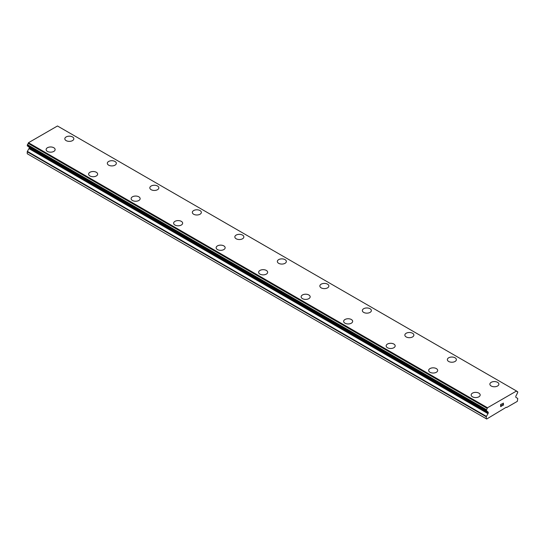 <?xml version="1.0" encoding="UTF-8"?>
<svg xmlns="http://www.w3.org/2000/svg" width="545" height="545" viewBox="0 0 545 545"><rect width="100%" height="100%" fill="white"/><g stroke="black" fill="none" stroke-linecap="round" stroke-linejoin="round"><path stroke-width="0.82" d="M64.821 138.771A4.51 2.602 180 0 1 67.607 136.366A4.51 2.602 180 0 1 72.519 136.931A4.51 2.602 180 0 1 73.841 138.777A4.51 2.602 180 0 1 71.054 141.175A4.51 2.602 180 0 1 66.143 140.617A4.51 2.602 180 0 1 64.821 138.771A4.51 2.602 180 0 1 67.607 136.379A4.51 2.602 180 0 1 72.519 136.945A4.51 2.602 180 0 1 73.841 138.771M115.022 161.483A4.51 2.602 180 0 1 116.344 163.316A4.51 2.602 180 0 1 113.558 165.721A4.51 2.602 180 0 1 108.646 165.155A4.51 2.602 180 0 1 107.324 163.316A4.51 2.602 180 0 1 110.11 160.918A4.51 2.602 180 0 1 115.022 161.483M107.324 163.316A4.51 2.602 180 0 1 110.11 160.911A4.51 2.602 180 0 1 115.022 161.47A4.51 2.602 180 0 1 116.344 163.316M149.827 187.855A4.51 2.602 180 0 1 152.614 185.45A4.51 2.602 180 0 1 157.525 186.015A4.51 2.602 180 0 1 158.847 187.855A4.51 2.602 180 0 1 156.061 190.259A4.51 2.602 180 0 1 151.149 189.694A4.51 2.602 180 0 1 149.827 187.855A4.51 2.602 180 0 1 152.614 185.457A4.51 2.602 180 0 1 157.525 186.022A4.51 2.602 180 0 1 158.847 187.855M192.337 212.4A4.51 2.602 180 0 1 195.124 209.995A4.51 2.602 180 0 1 200.029 210.561A4.51 2.602 180 0 1 201.35 212.4M200.029 210.554A4.51 2.602 180 0 1 201.35 212.393A4.51 2.602 180 0 1 198.571 214.798A4.51 2.602 180 0 1 193.652 214.233A4.51 2.602 180 0 1 192.337 212.393A4.51 2.602 180 0 1 195.117 209.989A4.51 2.602 180 0 1 200.029 210.554M234.841 236.932A4.51 2.602 180 0 1 237.62 234.527A4.51 2.602 180 0 1 242.532 235.093A4.51 2.602 180 0 1 243.853 236.939A4.51 2.602 180 0 1 241.074 239.337A4.51 2.602 180 0 1 236.162 238.771A4.51 2.602 180 0 1 234.841 236.932A4.51 2.602 180 0 1 237.627 234.534A4.51 2.602 180 0 1 242.532 235.099A4.51 2.602 180 0 1 243.853 236.932M285.042 259.645A4.51 2.602 180 0 1 286.357 261.477A4.51 2.602 180 0 1 283.577 263.875A4.51 2.602 180 0 1 278.665 263.31A4.51 2.602 180 0 1 277.344 261.471A4.51 2.602 180 0 1 280.13 259.079A4.51 2.602 180 0 1 285.042 259.645M277.344 261.471A4.51 2.602 180 0 1 280.123 259.066A4.51 2.602 180 0 1 285.042 259.631A4.51 2.602 180 0 1 286.357 261.471M319.847 286.009A4.51 2.602 180 0 1 322.633 283.604A4.51 2.602 180 0 1 327.545 284.17A4.51 2.602 180 0 1 328.867 286.016A4.51 2.602 180 0 1 326.08 288.414A4.51 2.602 180 0 1 321.168 287.855A4.51 2.602 180 0 1 319.847 286.009A4.51 2.602 180 0 1 322.633 283.618A4.51 2.602 180 0 1 327.545 284.183A4.51 2.602 180 0 1 328.867 286.009M362.35 310.555A4.51 2.602 180 0 1 365.136 308.15A4.51 2.602 180 0 1 370.048 308.708A4.51 2.602 180 0 1 371.37 310.555A4.51 2.602 180 0 1 368.584 312.959A4.51 2.602 180 0 1 363.672 312.394A4.51 2.602 180 0 1 362.35 310.555A4.51 2.602 180 0 1 365.136 308.157A4.51 2.602 180 0 1 370.048 308.722A4.51 2.602 180 0 1 371.37 310.555M404.853 335.093A4.51 2.602 180 0 1 407.64 332.688A4.51 2.602 180 0 1 412.551 333.254A4.51 2.602 180 0 1 413.873 335.093A4.51 2.602 180 0 1 411.087 337.498A4.51 2.602 180 0 1 406.175 336.933A4.51 2.602 180 0 1 404.853 335.093A4.51 2.602 180 0 1 407.64 332.695A4.51 2.602 180 0 1 412.551 333.261A4.51 2.602 180 0 1 413.873 335.093M447.363 359.632A4.51 2.602 180 0 1 450.143 357.227A4.51 2.602 180 0 1 455.055 357.793A4.51 2.602 180 0 1 456.376 359.639A4.51 2.602 180 0 1 453.597 362.037A4.51 2.602 180 0 1 448.678 361.471A4.51 2.602 180 0 1 447.363 359.632A4.51 2.602 180 0 1 450.15 357.234A4.51 2.602 180 0 1 455.055 357.799A4.51 2.602 180 0 1 456.376 359.632M489.866 384.177A4.51 2.602 180 0 1 492.653 381.772A4.51 2.602 180 0 1 497.558 382.338A4.51 2.602 180 0 1 498.879 384.177M497.558 382.331A4.51 2.602 180 0 1 498.879 384.171A4.51 2.602 180 0 1 496.1 386.575A4.51 2.602 180 0 1 491.188 386.01A4.51 2.602 180 0 1 489.866 384.171A4.51 2.602 180 0 1 492.646 381.766A4.51 2.602 180 0 1 497.558 382.331M46.121 149.568A4.51 2.602 180 0 1 48.9 147.164A4.51 2.602 180 0 1 53.812 147.729A4.51 2.602 180 0 1 55.134 149.575A4.51 2.602 180 0 1 52.354 151.973A4.51 2.602 180 0 1 47.442 151.415A4.51 2.602 180 0 1 46.121 149.568A4.51 2.602 180 0 1 48.907 147.177A4.51 2.602 180 0 1 53.812 147.743A4.51 2.602 180 0 1 55.134 149.568M96.322 172.281A4.51 2.602 180 0 1 97.637 174.114A4.51 2.602 180 0 1 94.857 176.519A4.51 2.602 180 0 1 89.945 175.953A4.51 2.602 180 0 1 88.624 174.114A4.51 2.602 180 0 1 91.41 171.716A4.51 2.602 180 0 1 96.322 172.281M88.624 174.114A4.51 2.602 180 0 1 91.403 171.709A4.51 2.602 180 0 1 96.322 172.268A4.51 2.602 180 0 1 97.637 174.114M131.127 198.653A4.51 2.602 180 0 1 133.913 196.248A4.51 2.602 180 0 1 138.825 196.813A4.51 2.602 180 0 1 140.147 198.653A4.51 2.602 180 0 1 137.36 201.057A4.51 2.602 180 0 1 132.449 200.492A4.51 2.602 180 0 1 131.127 198.653A4.51 2.602 180 0 1 133.913 196.255A4.51 2.602 180 0 1 138.825 196.82A4.51 2.602 180 0 1 140.147 198.653M173.63 223.198A4.51 2.602 180 0 1 176.416 220.793A4.51 2.602 180 0 1 181.328 221.359A4.51 2.602 180 0 1 182.65 223.198M181.328 221.352A4.51 2.602 180 0 1 182.65 223.191A4.51 2.602 180 0 1 179.864 225.596A4.51 2.602 180 0 1 174.952 225.03A4.51 2.602 180 0 1 173.63 223.191A4.51 2.602 180 0 1 176.416 220.786A4.51 2.602 180 0 1 181.328 221.352M216.133 247.73A4.51 2.602 180 0 1 218.92 245.325A4.51 2.602 180 0 1 223.832 245.89A4.51 2.602 180 0 1 225.153 247.737A4.51 2.602 180 0 1 222.367 250.135A4.51 2.602 180 0 1 217.455 249.569A4.51 2.602 180 0 1 216.133 247.73A4.51 2.602 180 0 1 218.927 245.332A4.51 2.602 180 0 1 223.832 245.897A4.51 2.602 180 0 1 225.153 247.73M258.643 272.268A4.51 2.602 180 0 1 261.423 269.864A4.51 2.602 180 0 1 266.335 270.429A4.51 2.602 180 0 1 267.656 272.275A4.51 2.602 180 0 1 264.877 274.673A4.51 2.602 180 0 1 259.958 274.108A4.51 2.602 180 0 1 258.643 272.268A4.51 2.602 180 0 1 261.43 269.87A4.51 2.602 180 0 1 266.335 270.436A4.51 2.602 180 0 1 267.656 272.268M301.147 296.807A4.51 2.602 180 0 1 303.926 294.402A4.51 2.602 180 0 1 308.838 294.968A4.51 2.602 180 0 1 310.159 296.814A4.51 2.602 180 0 1 307.38 299.212A4.51 2.602 180 0 1 302.468 298.646A4.51 2.602 180 0 1 301.147 296.807A4.51 2.602 180 0 1 303.933 294.416A4.51 2.602 180 0 1 308.838 294.981A4.51 2.602 180 0 1 310.159 296.807M343.65 321.346A4.51 2.602 180 0 1 346.429 318.941A4.51 2.602 180 0 1 351.348 319.506A4.51 2.602 180 0 1 352.663 321.352A4.51 2.602 180 0 1 349.883 323.75A4.51 2.602 180 0 1 344.971 323.192A4.51 2.602 180 0 1 343.65 321.346A4.51 2.602 180 0 1 346.436 318.954A4.51 2.602 180 0 1 351.348 319.52A4.51 2.602 180 0 1 352.663 321.346M393.851 344.059A4.51 2.602 180 0 1 395.173 345.891A4.51 2.602 180 0 1 392.386 348.296A4.51 2.602 180 0 1 387.475 347.73A4.51 2.602 180 0 1 386.153 345.891A4.51 2.602 180 0 1 388.939 343.493A4.51 2.602 180 0 1 393.851 344.059M386.153 345.891A4.51 2.602 180 0 1 388.939 343.486A4.51 2.602 180 0 1 393.851 344.045A4.51 2.602 180 0 1 395.173 345.891M428.656 370.43A4.51 2.602 180 0 1 431.442 368.025A4.51 2.602 180 0 1 436.354 368.59A4.51 2.602 180 0 1 437.676 370.43A4.51 2.602 180 0 1 434.89 372.834A4.51 2.602 180 0 1 429.978 372.269A4.51 2.602 180 0 1 428.656 370.43A4.51 2.602 180 0 1 431.442 368.032A4.51 2.602 180 0 1 436.354 368.597A4.51 2.602 180 0 1 437.676 370.43M471.159 394.975A4.51 2.602 180 0 1 473.952 392.57A4.51 2.602 180 0 1 478.857 393.136A4.51 2.602 180 0 1 480.179 394.975M478.857 393.129A4.51 2.602 180 0 1 480.179 394.968A4.51 2.602 180 0 1 477.393 397.373A4.51 2.602 180 0 1 472.481 396.808A4.51 2.602 180 0 1 471.159 394.968A4.51 2.602 180 0 1 473.946 392.564A4.51 2.602 180 0 1 478.857 393.129M500.773 404.594L500.773 405.439L500.773 404.588L501.713 404.049L500.773 404.594M500.773 405.439L501.284 405.146M501.284 405.282L500.773 405.582L501.284 405.282M500.773 406.427L501.713 405.882M500.651 406.631L501.713 406.025L500.651 406.638L500.651 404.519L501.713 403.906M502.449 404.015L503.423 403.123M503.423 403.743L503.164 404.288L503.423 403.743M503.164 404.288L502.599 405.371L503.164 404.288M502.599 405.371L503.594 404.799M502.654 403.6L503.144 403.218L502.654 403.6M503.308 403.225L502.34 405.664L503.594 404.935M503.6 404.935L502.34 405.664M516.837 391.269L516.524 391.01L487.523 407.755L487.21 408.369A1.369 0.79 -60 0 1 486.487 409.677L486.481 410.957A1.369 0.79 -60 0 1 486.889 410.998A1.369 0.79 -60 0 1 487.155 411.4L488 411.966A1.199 0.695 -60 0 1 488.252 412.517L488.252 412.817A1.199 0.695 -60 0 1 488 413.655L486.419 416.394A0.6 0.347 -60 0 0 486.297 416.816L486.297 418.771L486.719 419.016L506.271 407.238L506.7 407.483L517.328 401.352L517.75 398.654A0.6 0.347 -60 0 0 517.627 398.381L516.047 397.469A1.199 0.695 -60 0 1 515.795 396.917L515.795 396.61A1.199 0.695 -60 0 1 516.047 395.772L516.892 394.233A1.369 0.79 -60 0 1 517.566 393.006L517.75 391.916L516.837 391.269A1.369 0.79 -60 0 0 517.11 391.712A1.369 0.79 -60 0 0 517.559 391.746L517.675 391.753M29.035 147A1.199 0.695 -60 0 1 29.205 147.484L29.205 147.79A1.199 0.695 -60 0 1 28.953 148.628L27.373 151.367A0.6 0.347 120 0 0 27.25 151.789L27.25 153.745L486.297 418.771M487.155 411.4L28.108 146.373A1.369 0.79 -60 0 1 28.108 146.373L487.182 411.489M516.524 391.01L57.477 125.984L28.476 142.729L28.163 143.342A1.369 0.79 -60 0 1 27.441 144.65L27.325 145.917L486.31 410.855M487.523 407.755L28.476 142.729M517.559 391.746L516.851 391.337M487.278 408.171L28.231 143.144M487.21 408.369L28.163 143.342M486.487 409.677L27.441 144.65M486.297 410.078L27.25 145.045M486.297 410.78L27.25 145.753M488.252 412.517L29.205 147.484M488.252 412.817L29.205 147.79M488 413.655L28.953 148.628M486.419 416.394L27.373 151.367M486.297 416.816L27.25 151.789M486.372 410.944L27.325 145.917M487.223 411.53L28.177 146.503"/></g></svg>
